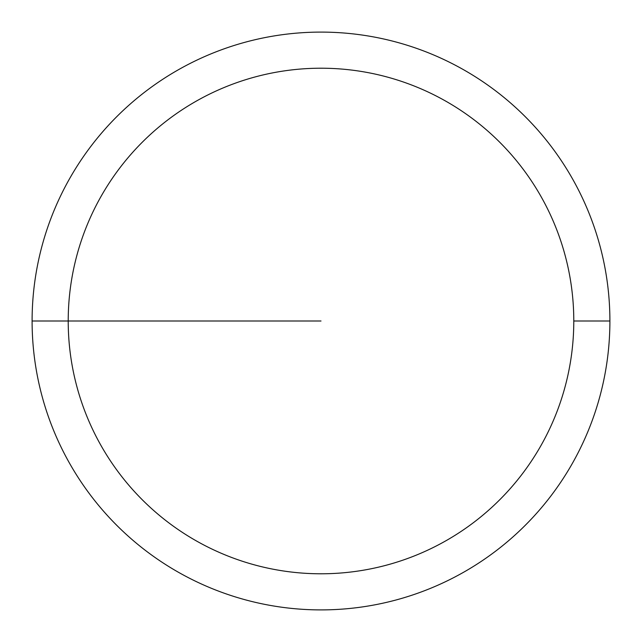 <?xml version="1.0" encoding="UTF-8"?>
<svg xmlns="http://www.w3.org/2000/svg" width="642" height="642" viewBox="0 0 642 642"><rect width="100%" height="100%" fill="white"/><g stroke="black" fill="none" stroke-linecap="round" stroke-linejoin="round"><path stroke-width="0.96" d="M609.9 321A288.9 288.9 0 0 0 321 32.1A288.9 288.9 0 0 0 32.1 321A288.9 288.9 0 0 0 321 609.9A288.9 288.9 0 0 0 609.9 321L573.788 321A252.787 252.787 0 0 0 321 68.213A252.787 252.787 0 0 0 68.213 321A252.787 252.787 0 0 0 321 573.788A252.787 252.787 0 0 0 573.788 321L609.9 321M32.1 321L321 321"/></g></svg>
